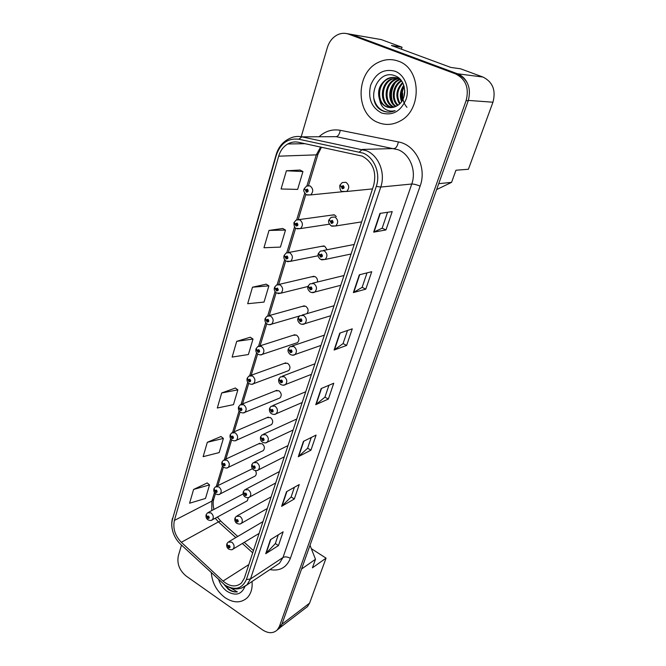 <?xml version="1.0" encoding="UTF-8"?>
<svg xmlns="http://www.w3.org/2000/svg" width="666" height="666" viewBox="0 0 666 666"><rect width="100%" height="100%" fill="white"/><g stroke="black" fill="none" stroke-linecap="round" stroke-linejoin="round"><path stroke-width="1" d="M336.33 216.567L334.557 214.976L331.21 215.185L334.074 214.793L299.2 219.58M327.156 249.725L324.667 246.195L321.287 246.395L323.867 245.912L288.894 252.447M317.457 282.001C317.774 279.595 316.966 277.789 315.035 276.598L311.63 276.798L313.952 276.257L278.896 284.44M306.934 313.653C308.824 310.88 308.391 308.408 305.644 306.235L302.222 306.418L304.312 305.836L269.189 315.584M256.052 348.901L258 352.347C259.815 352.306 260.081 351.407 258.816 349.642L257.234 350.266L256.085 348.676L257.834 346.528L261.372 346.378C264.302 348.901 264.677 351.54 262.496 354.304L297.511 342.632C299.658 339.993 299.317 337.487 296.495 335.115L293.065 335.281L294.93 334.69L259.757 345.92M287.004 371.237L288.653 370.621C290.676 368.057 290.318 365.609 287.57 363.278L284.141 363.428L285.814 362.828L250.607 375.466M278.53 398.526L280.003 397.927C281.918 395.438 281.543 393.04 278.863 390.742L275.441 390.875L276.939 390.284L241.708 404.245M270.238 425.158L271.553 424.575C273.376 422.152 272.985 419.805 270.371 417.549L266.958 417.657L268.298 417.074L233.067 432.301M262.121 451.148L263.303 450.582C265.043 448.226 264.635 445.937 262.088 443.706L258.683 443.789L259.89 443.231L224.65 459.648M252.456 468.714L216.467 486.313M243.148 493.914L208.5 512.321M334.041 305.727L302.189 315.035M324.359 335.14L292.091 346.02M314.926 363.803L282.284 376.198M305.727 391.75L272.769 405.577M296.753 419.006L263.52 434.199M288.003 445.596L254.537 462.087M279.462 471.536L245.804 489.26M271.12 496.869L237.304 515.75M262.987 521.595L229.029 541.583M401.423 49.176L402.048 47.236L381.327 39.602L376.523 38.77M436.613 189.585L451.581 182.351L455.96 170.23L468.406 169.264L492.948 102.214C496.095 90.376 492.765 81.985 482.967 77.048L460.564 68.798L450.849 67.433L391.417 45.479L402.048 47.236M305.269 608.274L307.484 606.584L309.59 603.13L326.057 558.141L311.338 548.651M451.581 182.351L438.719 183.674M310.015 545.271L315.484 559.282L301.565 569.014M467.041 82.459C464.81 78.263 461.63 75.366 457.484 73.768L351.565 34.441L346.653 33.575M315.484 559.282L312.404 567.832L326.057 558.141M254.187 476.523L255.245 475.982C256.56 474.533 256.61 472.752 255.403 470.621M246.42 501.298L247.377 500.782L248.293 497.619M398.235 61.13C391.7 58.799 385.206 59.149 378.771 62.179C355.219 72.427 355.303 114.544 378.388 122.627C385.697 125.483 392.982 124.925 400.233 120.954C422.377 109.823 421.295 68.39 398.235 61.13C391.7 58.799 385.206 59.149 378.771 62.179C355.219 72.427 355.303 114.544 378.388 122.627C385.697 125.483 392.982 124.925 400.233 120.954C422.377 109.823 421.295 68.39 398.235 61.13M211.305 572.818C212.238 583.083 216.825 591.375 225.075 597.677C233.583 603.171 240.95 603.23 247.178 597.843C250.99 593.872 252.614 588.428 252.039 581.501C252.614 588.428 250.99 593.872 247.178 597.843C240.95 603.23 233.583 603.171 225.075 597.677C216.825 591.375 212.238 583.083 211.305 572.818M362.221 156.119C372.943 162.238 376.773 171.945 373.701 185.256L244.355 578.18L241.483 582.983C236.055 587.445 229.903 586.804 223.035 581.06L181.327 542.299C175.025 535.73 172.719 528.446 174.4 520.429L278.679 156.177C280.344 150.658 283.366 146.587 287.754 143.973C291.134 142.091 294.688 141.517 298.426 142.266L362.221 156.119M363.178 153.122L298.851 139.227C288.012 137.987 280.511 143.29 276.348 155.128L172.519 519.155C171.503 522.86 171.57 526.864 172.71 531.168C174.159 536.255 176.731 540.559 180.419 544.072L225.025 585.189C234.965 590.767 242.091 588.894 246.387 579.562L376.29 186.405C380.794 173.676 374.459 157.626 363.178 153.122M277.422 629.82L279.67 628.096L281.81 624.533L468.231 100.766C471.453 88.228 467.94 79.362 457.684 74.151L351.232 34.599L347.502 33.775M278.288 534.831L275.316 543.614L265.717 553.712L278.455 545.587L283.142 531.818L270.413 539.726L265.717 553.712M275.341 543.548L278.455 545.587M294.397 487.279L291.1 497.019L281.618 506.335L294.33 498.967L299.242 484.565L286.538 491.691L281.618 506.335M291.117 496.953L294.33 498.967M311.263 437.479L307.609 448.26L298.285 456.71L310.947 450.174L316.092 435.089L303.438 441.358L298.285 456.71M307.634 448.201L310.947 450.174M387.545 212.287L382.142 228.23L373.668 232.151L385.955 229.953L392.207 211.605L379.961 213.395L373.668 232.151M382.151 228.197L385.955 229.953M367.016 272.877L362.113 287.362L353.371 292.599L365.792 289.144L371.736 271.703L359.349 274.792L353.371 292.599M362.129 287.321L365.792 289.144M347.51 330.469L343.057 343.606L334.091 350.033L346.62 345.446L352.272 328.846L339.777 333.108L334.091 350.033M343.073 343.564L346.62 345.446M328.946 385.273L324.916 397.177L315.751 404.67L328.363 399.059L333.749 383.241L321.162 388.561L315.751 404.67M324.933 397.127L328.363 399.059M181.493 545.071L178.321 555.877C176.84 563.719 179.445 570.437 186.147 576.032L262.537 629.878C268.331 633.599 273.26 633.607 277.314 629.903L279.454 626.331L466.117 100.616C469.339 88.02 465.809 79.104 455.519 73.868L348.701 34.166C345.204 32.917 341.691 33.025 338.161 34.499C332.933 36.93 329.337 41.267 327.372 47.519L301.14 136.988M220.979 436.53L207.317 442.299L203.138 456.668L219.172 452.58L223.393 438.419L220.887 436.455M207.201 482.95L193.59 489.46L189.585 503.213L205.494 498.451L209.532 484.89L207.109 482.875M266.192 284.166L252.481 287.213L247.677 303.713L264.036 302.073L268.873 285.856L266.084 284.099M282.717 228.48L269.014 230.428L263.969 247.752L280.428 247.094L285.498 230.078L282.609 228.421M300.058 170.046L286.388 170.779L281.085 188.986L297.627 189.41L302.947 171.553L299.941 169.988M235.373 388.028L221.686 392.973L217.307 408L233.458 404.653L237.87 389.851L235.273 387.953M236.721 341.333L232.134 357.076L248.393 354.537L253.013 339.052L250.324 337.221L236.721 341.333L253.013 339.052M252.481 287.213L268.873 285.856M269.014 230.428L285.498 230.078M286.388 170.779L302.947 171.553M221.686 392.973L237.87 389.851M207.317 442.299L223.393 438.419M193.59 489.46L209.532 484.89M339.951 185.456L341.342 186.647L342.232 188.778C344.322 188.52 344.663 187.454 343.231 185.606L341.383 186.505L342.932 186.555L343.023 187.787L341.342 186.647M343.215 186.821L342.191 186.921M341.383 186.505L339.91 185.19L342.241 182.559L345.904 182.276C349.409 185.09 349.642 188.153 346.603 191.492L342.441 191.55M343.24 186.88L342.174 186.971M304.22 188.986L305.511 190.135L306.377 192.224C308.375 191.975 308.691 190.934 307.309 189.119L305.552 190.001L307.034 190.051L307.118 191.267L305.511 190.135M307.309 190.318L306.327 190.401M305.552 190.001L304.195 188.728L306.56 186.08L309.981 185.864C313.386 188.678 313.603 191.7 310.631 194.922L306.918 195.021M307.334 190.368L306.31 190.459M401.598 101.582C399.392 96.071 400.116 90.634 403.771 85.273M402.131 100.782C400.449 95.904 401.09 91.034 404.062 86.172M399.55 103.929C395.179 96.362 396.187 89.227 402.555 82.526M400.058 103.438C396.237 96.329 397.169 89.56 402.863 83.117M397.535 105.461C390.476 99.492 392.649 85.023 401.29 80.586M398.043 105.136C391.583 99.126 393.606 85.656 401.606 81.019M395.604 106.535C386.605 101.515 388.303 84.141 398.501 79.812L399.65 79.329M396.087 106.31C387.487 100.949 389.452 84.141 399.4 79.903L400.066 79.612M393.689 107.226L393.523 107.159C383.2 103.546 383.733 84.099 394.863 79.437L397.927 78.413M398.401 78.33L399.084 78.238M394.164 107.084C384.057 103.213 384.815 84.132 395.779 79.529L398.36 78.613M398.842 78.513L399.3 78.43M391.783 107.567L389.835 106.968C379.47 103.338 379.986 83.749 391.175 79.063L398.743 77.947M392.257 107.509L390.759 107.018C380.403 103.388 380.927 83.841 392.099 79.154L398.476 77.905M379.811 100.366C381.368 103.438 383.599 105.586 386.521 106.801C389.851 108.075 393.173 107.842 396.478 106.102L397.361 105.569C407.858 99.85 406.685 80.136 395.604 76.032C376.623 67.482 364.668 102.647 382.176 110.639L383.075 111.039C387.079 112.596 391.108 112.454 395.171 110.614C391.458 111.63 388.012 111.056 384.831 108.883C382.159 106.943 380.486 104.104 379.811 100.366C376.839 91.142 379.379 83.916 387.437 78.671C390.809 77.164 394.097 76.99 397.294 78.163L401.223 80.503M390.343 107.609L387.038 106.826C376.631 103.18 377.147 83.491 388.378 78.771C391.75 77.264 395.03 77.09 398.218 78.255M404.786 91.592L404.404 95.03M406.943 107.309C403.646 103.463 402.206 98.726 402.614 93.115L402.747 99.717M394.988 71.195C383.766 68.481 375.641 73.202 370.604 85.34C367.774 98.218 371.403 107.434 381.51 112.97C392.532 116.001 400.732 111.447 406.094 99.301C409.906 88.07 404.645 74.767 394.988 71.195M403.879 97.028L404.753 90.21M388.153 112.104C380.777 111.33 375.982 106.702 373.768 98.21M392.998 103.155C390.376 96.52 391.05 89.843 395.038 83.125M402.43 100.283C401.465 95.787 402.039 91.217 404.17 86.563M224.101 584.532L228.488 589.46C231.468 591.491 234.424 592.299 237.354 591.883L230.686 588.02M218.681 579.678C220.321 584.598 223.135 588.494 227.106 591.375C235.539 596.212 241.467 594.613 244.88 586.58M237.354 591.883C232.884 592.182 228.854 590.009 225.275 585.356M329.012 220.046L330.386 221.32L331.26 223.426C333.308 223.218 333.641 222.186 332.234 220.346L330.428 221.187L331.943 221.27L332.051 222.469L330.386 221.32M332.176 221.47L331.218 221.612M330.428 221.187L329.004 219.797L331.177 217.291L334.89 217.016C338.278 219.747 338.553 222.735 335.714 225.957L331.868 226.207M332.209 221.512L331.202 221.661M318.398 253.663L320.604 257.093C322.61 256.926 322.927 255.927 321.553 254.096L319.78 254.887L321.27 254.995L321.387 256.16L319.738 255.02M321.445 255.136L320.562 255.311M319.78 254.887L318.406 253.421L320.438 251.032L324.175 250.766C327.464 253.438 327.78 256.335 325.116 259.457L321.603 259.857M321.478 255.178L320.546 255.361M308.083 286.338L310.239 289.818C312.212 289.693 312.52 288.719 311.164 286.904L309.432 287.637L310.889 287.779L311.022 288.911L309.39 287.77M311.014 287.87L310.198 288.07M309.432 287.637L308.108 286.105L310.015 283.824L313.769 283.566C316.958 286.18 317.307 289.002 314.802 292.024L311.621 292.549M311.055 287.903L310.181 288.12M298.06 318.115L300.166 321.636C302.098 321.553 302.397 320.612 301.065 318.806L299.375 319.489L300.799 319.655L300.94 320.754L299.334 319.613M300.874 319.705L300.116 319.93M299.375 319.489L298.093 317.882L299.883 315.701L303.654 315.468C306.743 318.032 307.118 320.779 304.77 323.701L301.898 324.309M300.915 319.738L300.1 319.98M294.039 222.76L296.154 226.049C298.118 225.849 298.418 224.842 297.069 223.035L295.346 223.859L296.795 223.942L296.894 225.116L295.304 223.992M297.019 224.142L296.104 224.275M295.346 223.859L294.031 222.519L296.245 219.988L299.708 219.78C303.013 222.519 303.271 225.449 300.483 228.58L297.053 228.829M297.053 224.184L296.087 224.325M284.141 255.602L286.222 258.941C288.145 258.783 288.436 257.8 287.104 256.01L285.423 256.776L286.838 256.893L286.954 258.033L285.381 256.91M287.021 257.034L286.164 257.201M285.423 256.776L284.149 255.369L286.23 252.947L289.727 252.747C292.923 255.428 293.223 258.275 290.601 261.305L287.454 261.688M287.054 257.076L286.147 257.251M274.517 287.554L276.556 290.925C278.438 290.809 278.729 289.86 277.414 288.078L275.766 288.794L277.156 288.936L277.289 290.051L275.732 288.919M277.289 289.027L276.498 289.219M275.766 288.794L274.542 287.321L276.498 284.998L280.02 284.815C283.125 287.429 283.45 290.21 280.985 293.148L278.122 293.623M277.331 289.069L276.482 289.269M288.311 349.034L290.368 352.589C292.257 352.547 292.549 351.631 291.242 349.833L289.585 350.474L290.984 350.657L291.142 351.731L289.543 350.591M291.009 350.674L290.318 350.915M289.585 350.474L288.345 348.809L290.035 346.711L293.806 346.495C296.811 349.017 297.211 351.69 294.996 354.528L292.432 355.186M291.05 350.707L290.301 350.965M278.821 379.12L280.836 382.709C282.684 382.709 282.967 381.809 281.685 380.028L280.061 380.619L281.427 380.835L280.777 381.069M281.427 380.835L281.593 381.884L281.085 381.909L280.02 380.736M280.061 380.619L278.863 378.896L280.461 376.881L284.224 376.69C287.146 379.17 287.562 381.785 285.473 384.532L283.2 385.223M281.46 380.852L280.761 381.119M269.58 408.416L271.553 412.038C273.368 412.063 273.643 411.197 272.377 409.423L270.787 409.973L272.128 410.206L272.302 411.23L270.746 410.081M272.078 410.181L271.495 410.423M270.787 409.973L269.63 408.191L271.154 406.252L274.9 406.094C277.747 408.524 278.18 411.08 276.199 413.744L274.184 414.443M272.119 410.198L271.478 410.472M265.16 318.639L267.158 322.053C268.997 321.969 269.28 321.045 267.99 319.28L266.375 319.946L267.74 320.113L267.882 321.195L266.333 320.071M267.832 320.171L267.091 320.379M266.375 319.946L265.193 318.415L267.041 316.184L270.571 316.009C273.584 318.581 273.934 321.287 271.62 324.134L269.022 324.683M267.865 320.204L267.074 320.429M258.616 350.483L257.942 350.707L258.575 350.458L258.724 351.515L258.25 351.54L257.193 350.391M257.234 350.266L257.942 350.707M258.658 350.516L257.925 350.749M247.178 378.371L249.092 381.843C250.866 381.834 251.132 380.96 249.883 379.212L248.335 379.795L249.65 380.003L249.026 380.236M249.65 380.003L249.8 381.035L249.325 381.052L248.293 379.911M248.335 379.795L247.228 378.146L248.884 376.082L252.422 375.949C255.269 378.43 255.669 381.01 253.596 383.683L251.507 384.307M249.692 380.028L249.009 380.278M260.589 436.946L262.512 440.592C264.294 440.659 264.56 439.81 263.32 438.045L261.755 438.553L263.078 438.811L263.253 439.81L261.721 438.661M262.987 438.761L262.454 439.011M261.755 438.553L260.639 436.721L262.088 434.856L265.817 434.715C268.589 437.121 269.031 439.61 267.166 442.199L265.376 442.898M263.028 438.786L262.437 439.052M251.823 464.743L253.704 468.406C255.453 468.506 255.711 467.682 254.487 465.925L252.955 466.4L254.254 466.675L254.437 467.649L252.922 466.508M254.129 466.616L253.638 466.858M252.955 466.4L251.881 464.518L253.263 462.712L256.968 462.604C259.665 464.976 260.131 467.415 258.35 469.921L256.776 470.604M254.171 466.633L253.629 466.899M243.29 491.833L245.121 495.521C246.836 495.646 247.094 494.838 245.887 493.098L244.389 493.531L245.654 493.822L245.846 494.78L244.355 493.639M245.504 493.756L245.055 493.997M244.389 493.531L243.348 491.608L244.663 489.851L248.351 489.785C250.982 492.124 251.448 494.505 249.767 496.944L248.368 497.602M245.546 493.772L245.046 494.039M234.965 518.24L236.755 521.944C238.445 522.102 238.686 521.312 237.504 519.588L236.03 519.98L237.279 520.296L237.471 521.228L235.997 520.088M237.104 520.221L236.688 520.454M236.03 519.98L235.023 518.015L236.288 516.317L239.943 516.275C242.507 518.589 242.99 520.92 241.383 523.293L240.151 523.917M237.146 520.229L236.68 520.496M226.848 543.989L228.596 547.71C230.253 547.893 230.494 547.127 229.329 545.412L227.88 545.779L229.104 546.103L229.304 547.019L227.847 545.879M227.88 545.779L226.906 543.764L228.122 542.116L231.751 542.107C234.249 544.397 234.74 546.686 233.217 548.984L232.126 549.575M228.954 546.028L228.513 546.287M238.545 407.076L240.409 410.572C242.149 410.606 242.407 409.748 241.184 408.008L239.66 408.549L240.95 408.782L241.117 409.79L239.627 408.666M240.917 408.766L240.343 408.999M239.66 408.549L238.586 406.859L240.168 404.853L243.698 404.753C246.478 407.192 246.886 409.707 244.93 412.312L243.065 412.937M240.959 408.782L240.326 409.041M230.128 435.048L231.951 438.569C233.666 438.628 233.916 437.795 232.709 436.072L231.21 436.571L232.484 436.821L232.65 437.812L231.177 436.68M232.417 436.788L231.885 437.021M231.21 436.571L230.178 434.831L231.685 432.892L235.198 432.817C237.904 435.214 238.328 437.679 236.48 440.201L234.815 440.834M232.459 436.804L231.868 437.062M221.928 462.312L223.709 465.85C225.391 465.942 225.632 465.134 224.442 463.419L222.977 463.886L224.226 464.152L224.4 465.118L222.944 463.986M224.126 464.102L223.634 464.335M222.977 463.886L221.978 462.096L223.418 460.223L226.915 460.164C229.554 462.537 229.995 464.951 228.23 467.399L226.748 468.015M224.167 464.119L223.626 464.377M213.928 488.902L215.676 492.457C217.324 492.582 217.557 491.791 216.392 490.084L214.951 490.509L216.175 490.8L216.35 491.741L214.918 490.617M216.05 490.742L215.601 490.967M214.951 490.509L213.977 488.678L215.368 486.863L218.839 486.838C221.412 489.177 221.861 491.533 220.188 493.914L218.873 494.513M216.092 490.75L215.584 491.008M206.127 514.826L207.834 518.406C209.449 518.556 209.682 517.782 208.533 516.092L207.118 516.483L208.325 516.783L208.508 517.715L207.093 516.583M208.175 516.716L207.759 516.941M207.118 516.483L206.185 514.61L207.509 512.845L210.964 512.845C213.478 515.159 213.936 517.474 212.346 519.788L211.164 520.354M208.217 516.733L207.742 516.982M309.59 603.13L281.901 624.275M381.327 39.602L351.565 34.441M482.967 77.048L457.484 73.768M492.948 102.214L468.356 100.416M319.047 136.755C325.274 131.085 332.351 128.929 340.276 130.303L398.36 141.925C415.659 144.755 427.064 167.815 420.113 186.122L290.359 558.374C287.537 556.751 285.081 556.46 282.992 557.492L411.763 184.016C416.6 170.896 410.073 154.362 398.243 149.75L336.172 136.672L328.629 136.713M290.359 558.374C286.522 567.615 279.703 571.361 269.905 569.597M275.366 565.958L279.487 563.22L282.992 557.492L250.508 578.962L246.953 584.89L241.458 588.128M276.348 155.128L276.165 154.62C278.346 147.361 282.534 142.133 288.711 138.928C292.882 136.63 297.269 135.939 301.881 136.846L366.442 150.716C378.788 155.611 385.706 173.16 380.761 187.054L376.29 186.405M359.44 151.94L362.354 149.425L394.322 148.535C396.17 148.093 397.519 145.887 398.36 141.925M172.519 519.155L276.165 154.62M340.276 130.303C339.51 134.157 338.145 136.28 336.172 136.672L301.881 136.846L298.851 139.227M246.387 579.562L250.508 578.962L380.761 187.054L411.763 184.016C413.819 183.991 416.608 184.69 420.113 186.122M279.454 626.331L281.81 624.533M466.117 100.616L468.231 100.766M455.519 73.868L457.684 74.151M348.701 34.166L351.232 34.599M174.4 520.429L211.88 501.107L211.788 510.581M215.226 518.223L218.44 521.894L235.822 537.595M181.327 542.299L218.44 521.894C220.138 520.987 221.162 520.97 221.512 521.836L237.745 536.471M223.035 581.06L248.826 564.602M242.357 543.489L252.697 552.83M320.654 146.97L316.283 154.87L306.934 185.872M278.679 156.177L316.283 154.87L317.957 154.287L308.516 185.531M304.728 193.182L296.728 219.722M294.563 226.898L286.805 252.63M284.682 259.673L277.156 284.64M275.066 291.558L267.765 315.784M265.709 322.594L258.616 346.104M256.601 352.797L249.717 375.624M247.727 382.217L241.05 404.379M239.086 410.872L232.6 432.4M230.669 438.794L224.359 459.715M222.461 466.017L216.333 486.347M214.452 492.565L211.88 501.107L213.778 499.067C212.895 501.606 212.945 505.069 213.936 509.448M316.134 404.437L321.52 388.411M334.474 349.841L340.135 332.983M353.746 292.449L359.707 274.708M374.034 232.043L380.311 213.345M298.668 456.443L303.796 441.183M282.018 506.035L286.904 491.491M266.117 553.388L270.779 539.493M255.969 349.067C255.536 351.265 256.219 352.972 258 354.204C259.882 355.086 261.38 355.12 262.496 354.304L260.156 354.895M307.484 606.584L280.161 627.53M275.075 566.15L246.953 584.89C240.309 590.159 233 590.259 225.025 585.189M172.71 531.168C171.462 526.623 171.403 522.277 172.536 518.131M277.314 629.903L279.67 628.096M287.754 143.973L305.178 143.698M321.487 147.144L317.957 154.287M305.836 194.389L298.276 219.414M295.654 228.088L288.32 252.364M285.756 260.847L278.638 284.407M276.124 292.724L269.222 315.576M266.758 323.743L260.081 345.812M257.634 353.937L251.19 375.249M248.743 383.341L242.524 403.921M240.085 411.988L234.082 431.859M231.651 439.91L225.857 459.082M223.426 467.124L217.84 485.631M215.409 493.656L213.778 499.067M217.382 517.049L220.854 521.228M244.264 542.349L253.43 550.615M372.502 188.903L346.603 191.492L342.174 191.408C340.634 191.267 339.835 189.335 339.777 185.606M342.923 186.555L342.441 186.597M345.271 191.467L310.631 194.922L306.393 194.763C303.962 192.382 303.188 190.501 304.071 189.127M307.009 190.043L306.576 190.085M399.4 79.903L398.501 79.812M395.779 79.529L394.863 79.437M392.099 79.154L391.175 79.063M388.378 78.771L387.437 78.671M361.638 221.895L335.714 225.957L331.202 225.891C328.788 223.668 328.013 221.77 328.871 220.205M331.876 221.245L331.443 221.312M351.065 254.012L325.116 259.457L320.546 259.399C318.248 257.342 317.491 255.486 318.281 253.821M354.204 244.472L323.351 250.466M340.776 285.281L314.802 292.024C313.586 292.849 312.046 292.832 310.19 291.983C307.992 290.068 307.259 288.245 307.983 286.505M343.989 275.524L312.604 283.192M330.744 315.734L304.77 323.701C303.554 324.558 301.998 324.55 300.116 323.668C298.018 321.878 297.302 320.088 297.96 318.281M329.445 224.176L300.483 228.58L296.17 228.43C294.813 228.413 294.064 226.573 293.914 222.919M318.157 255.761L290.601 261.305L286.23 261.172C284.149 259.565 283.416 257.759 284.032 255.761M308 286.455L280.985 293.148L276.556 293.023C274.583 291.558 273.868 289.785 274.425 287.712M320.979 345.413L294.996 354.528C293.881 355.411 292.324 355.394 290.318 354.503C288.311 352.83 287.612 351.065 288.22 349.2M311.463 374.325L285.473 384.532C284.407 385.431 282.842 385.423 280.777 384.507C279.012 383.266 278.33 381.526 278.738 379.295M302.181 402.514L276.199 413.744C275.166 414.668 273.601 414.66 271.495 413.728C269.78 412.504 269.114 410.789 269.505 408.591M299.425 316.025L271.62 324.134C270.463 324.925 268.981 324.883 267.149 324.026C265.276 322.685 264.585 320.945 265.068 318.806M288.653 370.621L253.596 383.683C252.531 384.523 251.024 384.49 249.084 383.591C247.394 382.484 246.728 380.794 247.103 378.538M293.132 430.003L267.166 442.199C266.167 443.14 264.593 443.131 262.454 442.191C260.781 440.975 260.131 439.285 260.514 437.121M284.307 456.818L258.35 469.921C257.384 470.879 255.819 470.879 253.646 469.913C252.014 468.722 251.382 467.049 251.756 464.91M275.699 482.975L249.767 496.944C248.826 497.918 247.261 497.918 245.071 496.936C243.473 495.762 242.857 494.114 243.215 491.999M267.291 508.508L241.383 523.293C240.468 524.275 238.903 524.275 236.705 523.285C235.148 522.127 234.549 520.496 234.898 518.414M259.082 533.433L233.217 548.984C232.317 549.983 230.761 549.983 228.546 548.984C227.031 547.835 226.44 546.228 226.781 544.164M280.003 397.927L244.93 412.312C243.889 413.17 242.382 413.145 240.401 412.221C238.811 411.18 238.17 409.523 238.47 407.242M271.553 424.575L236.48 440.201C235.473 441.083 233.957 441.058 231.943 440.126C230.419 439.177 229.795 437.537 230.061 435.214M263.303 450.582L228.23 467.399C227.248 468.298 225.741 468.273 223.693 467.324C222.244 466.475 221.636 464.86 221.861 462.479M255.245 475.982L220.188 493.914C219.231 494.83 217.724 494.813 215.659 493.847C214.136 492.698 213.536 491.108 213.861 489.069M247.377 500.782L212.346 519.788C211.405 520.72 209.898 520.695 207.817 519.713C206.327 518.589 205.744 517.016 206.06 515.001"/></g></svg>
